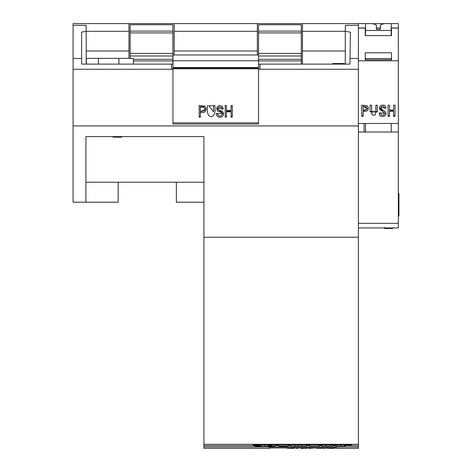 <?xml version="1.0" encoding="UTF-8"?>
<svg xmlns="http://www.w3.org/2000/svg" width="472" height="472" viewBox="0 0 472 472"><rect width="100%" height="100%" fill="white"/><g stroke="black" fill="none" stroke-linecap="round" stroke-linejoin="round"><path stroke-width="0.71" d="M172.976 64.115L81.644 64.115L81.644 32.061L86.205 31.335L86.099 25.311L73.083 25.311L73.083 58.487L81.644 58.487M172.888 31.305L172.888 29.748M73.083 25.311L73.083 23.6L358.401 23.6L358.401 60.823L398.344 60.823L398.344 123.463L358.401 123.463L358.401 448.359L336.135 448.359M174.227 23.6L174.227 50.988L257.352 50.988L257.352 54.982M174.227 50.988L174.227 54.982M171.519 64.115L171.519 69.248L172.947 69.248L172.947 31.305M128.962 58.351L128.962 23.6M86.205 50.988L128.962 50.988M301.337 64.115L301.313 29.748M302.481 23.6L302.481 50.988L345.28 50.988M302.481 50.988L302.481 64.115M257.352 50.988L257.352 23.6M174.227 31.305L257.352 31.305M86.205 31.305L128.962 31.305M302.481 31.305L345.28 31.305M258.538 64.115L259.966 64.115L259.966 69.248L258.538 69.248M358.401 25.311L345.386 25.311L345.28 31.335L350.401 32.149L349.941 64.115L259.966 64.115M349.941 64.115L345.28 64.115L345.28 31.335M349.941 58.487L358.401 58.487M203.916 202.211L176.351 202.211L176.351 182.239M203.916 182.239L85.922 182.239M118.147 182.239L118.147 202.211L73.083 202.211L73.083 125.941L358.401 125.941M265.665 446.978L269.949 447.084L269.949 448.359L203.916 448.359L203.916 445.621L259.405 445.621M269.624 445.621L271.542 445.621M275.347 445.621L278.545 445.621M288.221 445.621L290.51 445.621M306.564 445.621L309.774 445.621M319.444 445.621L321.715 445.621M333.161 445.621L335.303 445.621M345.528 445.621L358.401 445.621M254.968 446.671L254.538 446.364L261.388 446.364L260.957 446.671M254.544 446.364L254.544 446.671L254.538 446.364M267.518 446.671L267.093 446.364L273.943 446.364L273.512 446.671M267.093 446.671L267.093 446.364L267.093 446.671M280.073 446.671L279.648 446.364L286.492 446.364L286.067 446.671M279.648 446.671L279.648 446.364L279.648 446.671M336.135 448.199L336.135 447.084L340.395 446.978M269.949 447.952L336.135 447.952M351.469 444.482L351.469 444.907L253.122 444.907L253.122 444.482M208.83 105.74L214.748 105.74L208.83 105.74L213.55 111.781L213.55 105.74M225.197 105.74L225.197 117.121L226.395 117.121L226.395 111.787L231.091 111.787L231.091 117.121L232.289 117.121L232.289 105.74L231.091 105.74L231.091 110.442L226.395 110.442L226.395 105.74L225.197 105.74M258.538 68.806L172.976 68.806L172.976 124.03L258.538 124.03L258.538 54.982L172.976 54.982L172.976 60.77L258.538 60.77M217.462 113.368L216.329 113.492L216.571 114.932L217.144 116.018L218.831 117.144L221.468 117.085L223.073 115.711L223.527 113.929L223.162 112.336L221.716 111.02L218.418 109.817L217.828 108.607L218.672 107.138L220.459 106.932L221.533 107.498L222.111 109.085L223.256 108.973L222.56 106.76L221.751 106.023L219.533 105.557L218.424 105.834L217.079 107.061L216.677 108.707L217.686 110.985L221.315 112.454L222.188 113.233L222.341 114.419L221.338 115.723C219.126 116.33 217.834 115.546 217.462 113.368M199.196 105.74L199.196 117.121L200.393 117.121L200.393 112.525L203.562 112.466L205.102 111.811L205.998 110.059L206.04 108.336L205.686 107.179L204.518 106.023L199.196 105.74M73.083 58.487L73.083 125.941M85.922 202.211L85.922 136.585L203.916 136.585L203.916 237.227L358.401 237.227M203.916 445.621L203.916 237.227M203.916 444.305L358.401 444.305M351.551 445.556L351.551 444.482L351.551 445.556L345.528 445.556M335.303 445.556L333.161 445.556M321.715 445.556L319.444 445.556M309.774 445.556L306.564 445.556M290.51 445.556L288.221 445.556M278.545 445.556L275.347 445.556M271.542 445.556L269.624 445.556M259.405 445.556L253.092 445.556L253.092 444.482L351.551 444.482M86.205 31.335L86.205 64.115M172.976 68.806L172.976 67.98L258.538 67.98M172.976 67.98L172.976 67.531L258.538 67.531M172.976 67.531L172.976 60.77M225.197 105.362L225.197 116.484L226.395 116.484M226.395 111.787L226.395 111.245L231.091 111.245L231.091 111.787M231.091 116.484L232.289 116.484L232.289 105.362M231.091 105.362L231.091 109.929M226.395 109.929L226.395 105.362M222.111 109.085L222.111 108.601L223.256 108.495M216.377 113.486L223.516 113.622M217.828 108.607L217.828 108.141L222.111 108.601M221.315 112.454L221.315 111.894L222.377 113.469L222.377 114.053M216.683 108.466L221.315 111.894M207.633 105.362C206.665 112.413 207.857 116.183 211.214 116.678C214.595 115.911 215.769 112.141 214.748 105.362M200.393 111.185L200.393 106.672L203.821 106.772L204.86 108.625L204.429 110.578L203.408 111.126L200.393 111.185M200.393 107.097L203.821 107.197L203.821 106.772M203.821 107.197L204.488 107.734L204.86 109.109M199.196 105.362L199.196 116.484L200.393 116.484M200.393 112.525L200.393 111.964L206.093 108.802M253.092 444.482L253.092 445.556M345.528 444.907L345.528 446.046L335.303 446.046L335.303 444.907M344.501 446.046L344.501 444.907M333.161 444.907L333.161 446.046L321.715 446.046L321.715 444.907M330.53 446.046L330.53 444.907M326.01 446.046L326.01 444.907M319.444 444.907L319.444 446.046L309.774 446.046L309.774 444.907M319.314 446.046L319.314 444.907M306.564 444.907L306.564 446.046L290.51 446.046L290.51 444.907M301.997 446.046L301.997 444.907M298.587 446.046L298.587 444.907M295.301 446.046L295.301 444.907M288.221 444.907L288.221 446.046L278.545 446.046L278.545 444.907M288.091 446.046L288.091 444.907M275.347 444.907L275.347 446.046L271.542 446.046L271.542 444.907M269.624 444.907L269.624 446.046L259.405 446.046L259.405 444.907M268.597 446.046L268.597 444.907M286.067 446.494L280.073 446.494L280.073 446.984L286.067 446.984L286.067 446.364M273.512 446.494L267.518 446.494L267.518 446.984L273.512 446.984L273.512 446.364M260.957 446.494L254.968 446.494L254.968 446.984L260.957 446.984L260.957 446.364M172.888 64.115L172.888 24.739L130.148 24.739L130.148 58.351M301.313 64.115L301.313 24.739L258.538 24.739L258.538 54.982M133.405 64.115L133.405 58.351L98.477 58.351L98.477 64.115M118.879 58.351L118.879 64.115M98.477 58.351L86.376 58.351L86.376 64.115M300.859 447.952L300.859 448.4L306.729 448.311M293.672 448.288L294.203 448.258L294.203 447.686M287.684 448.229C293.566 448.229 293.832 448.258 288.481 448.317L293.672 448.394L293.672 447.952M121.581 136.585L121.581 137.157L121.634 136.585M333.722 448.288L334.253 448.258L334.253 447.686M327.739 448.229C333.621 448.229 333.887 448.258 328.536 448.317L333.722 448.394L333.722 447.952M281.147 447.952L287.171 447.952M332.725 64.115L332.725 63.543L332.53 64.115M344.33 64.115L344.33 63.543L332.725 63.543M334.253 448.07L336.135 448.058M121.581 137.157L113.026 137.157L113.026 136.585M115.221 137.157L115.221 136.585M113.51 137.157L113.51 136.585M113.103 137.157L113.103 136.585M310.57 448.223L315.514 447.952M309.254 447.952L309.254 448.4L310.57 448.4L310.57 447.952M254.968 446.801L254.538 446.789L254.968 446.783M254.968 446.866L254.538 446.878L254.968 446.837M255.275 446.701L254.544 446.683M315.514 448.07L316.977 448.058M318.299 448.034L319.184 447.952M344.135 64.115L344.135 63.543M296.569 447.952L296.569 448.4L297.891 448.4L297.891 447.952M294.203 448.064L296.569 448.064M267.518 446.848L266.786 446.907M267.093 446.86L267.518 446.789M115.882 137.157L115.882 136.585M316.977 448.288L325.173 448.288M323.916 448.217L318.299 448.211M325.173 448.4L325.173 447.952M316.977 448.4L316.977 447.952M318.299 448.4L318.299 447.952M323.916 448.4L323.916 447.952M261.388 446.878L260.957 446.878L261.388 446.866M261.388 446.772L260.957 446.772M260.957 446.76L261.388 446.76M261.388 446.677L260.957 446.677M320.836 447.952L323.916 448.064M325.173 448.07L327.456 448.046M307.372 448.064L309.178 448.005L309.178 447.438M361.729 105.173L361.729 116.271L363.18 116.271L363.18 111.421L366.827 111.026L368.066 109.64L368.278 108.33L368.066 106.955L367.039 105.639L361.729 105.173L361.729 115.782L363.18 115.782M377.276 105.173L377.281 111.964L370.083 111.899L370.095 105.173L371.547 105.173L371.901 114.43L373.281 115.298L375.234 114.779L375.859 112.035L375.824 105.173L377.276 105.173L377.276 106.294M389.524 116.271L388.072 116.271L388.072 105.173L389.524 105.173L389.524 110.005L393.554 110.005L393.554 105.173L395.005 105.173L395.005 116.271L393.554 116.271L393.554 111.233L389.524 111.233L389.524 116.271M358.401 60.823L358.401 123.463L364.107 123.463L364.107 132.018M384.444 108.218L384.167 106.867L383.081 106.218L381.282 106.76L380.993 108.235L381.783 109.286L385.441 111.681L386.049 113.522L385.842 114.643L384.456 116.136L383.276 116.442L380.638 116.136L379.582 115.109L379.187 112.997L380.638 112.997L380.916 114.49L382.456 115.274L383.848 114.956L384.556 113.587L384.143 112.466L379.883 109.451L379.453 107.952L379.777 106.501L381.122 105.274L384.007 105.097L385.406 106.047L385.96 108.076L384.444 108.218M358.401 227.935L398.344 227.935L398.344 223.321L358.401 223.321L358.401 132.018L398.344 132.018L398.344 123.463L391.211 123.463L391.211 132.018M365.534 27.984L358.401 27.984L365.251 28.001L365.251 35.612L391.5 35.612L391.5 28.066L398.344 28.066L398.344 60.823M391.5 59.773L391.5 52.781L365.251 52.781L365.251 59.773L365.251 58.557L391.5 58.557L391.5 59.773L365.251 59.773M376.379 29.305L380.373 29.305M398.344 28.066L391.5 28.066M398.344 223.321L398.344 132.018M391.211 27.984L398.344 27.984L398.344 23.6L391.211 23.6L391.211 30.468L365.534 30.468L365.534 35.612M388.072 105.173L388.072 115.782L389.524 115.782M389.524 111.233L389.524 110.826L393.554 110.826L393.554 111.233M393.554 115.782L395.005 115.782L395.005 105.173M393.554 105.173L393.554 109.622M389.524 109.622L389.524 105.173M379.199 112.997L386.043 113.292M380.939 107.616L385.954 107.881M385.96 108.218L385.96 107.923M379.458 107.781L384.556 113.168L384.556 113.622M370.095 105.173L370.083 111.303M370.083 111.581L377.281 111.705M377.281 111.197L377.276 108.82M375.824 107.722L375.824 108.082M371.547 105.663L371.547 105.173M363.18 106.412L366.042 106.666L366.797 108.312L365.983 109.917L363.18 110.194L363.18 106.129L366.797 108.306M363.18 111.421L363.18 111.008L368.278 108.153M365.534 123.463L365.534 132.018M391.211 23.6L384.367 23.6L381.901 24.332L380.373 25.234L380.373 29.341L376.379 29.341L376.379 25.234L374.845 24.332L372.384 23.6L365.534 23.6L365.534 30.468M384.367 23.653L372.384 23.653M380.373 27.984L376.379 27.984M391.211 58.557L391.211 59.773M365.534 58.557L365.534 59.773M391.211 30.468L391.211 35.612M365.534 23.6L358.401 23.6M398.344 193.378L398.917 193.378L398.917 211.067L398.344 211.067M398.344 215.905L398.917 215.905L398.344 215.975M398.917 215.905L398.917 215.179L398.344 215.179M398.917 215.179L398.917 211.067M384.586 228.035L384.586 227.463M384.692 228.466L392.698 228.472L392.698 227.899M384.586 228.129L384.586 227.557M392.698 228.389L392.769 227.935M384.58 227.976L384.58 227.404M259.966 69.248L358.401 69.248M172.976 122.85L258.538 122.85M73.083 69.248L171.519 69.248M344.631 446.046L344.631 444.907M340.737 446.046L340.737 444.907M336.884 446.046L336.884 444.907M268.727 446.046L268.727 444.907M264.845 446.046L264.845 444.907M260.981 446.046L260.981 444.907M172.888 60.929L133.405 60.929M172.888 59.324L133.405 59.324M172.888 55.991L130.148 55.991M172.888 53.401L130.148 53.401M172.888 32.898L130.148 32.898M172.888 31.111L130.148 31.111M301.313 31.111L258.538 31.111M301.313 32.898L258.538 32.898M301.313 53.401L258.538 53.401M301.313 55.991L258.538 55.991M301.313 59.324L258.538 59.324M301.313 60.929L258.538 60.929M358.401 28.066L365.251 28.066M203.916 446.984L254.538 446.984M358.401 446.984L286.498 446.984M261.388 446.984L267.093 446.984M273.943 446.984L279.648 446.984M223.527 113.929L223.527 113.345M216.677 108.707L216.677 108.235M206.093 109.061L206.093 108.578M307.372 447.775L307.372 448.341M287.401 447.781L287.401 448.353M327.456 447.781L327.456 448.353M121.605 137.157L121.605 136.585M380.933 107.457L380.933 107.781M384.45 107.746L384.45 108.082M380.633 112.778L380.633 113.227M370.095 107.657L370.095 107.988M370.095 109.722L370.095 110.106M370.083 111.475L370.083 111.899M377.276 110.106L377.276 110.495M375.824 107.988L375.824 108.33M398.344 193.408L398.917 193.408M384.603 228.472L384.603 227.899"/></g></svg>
